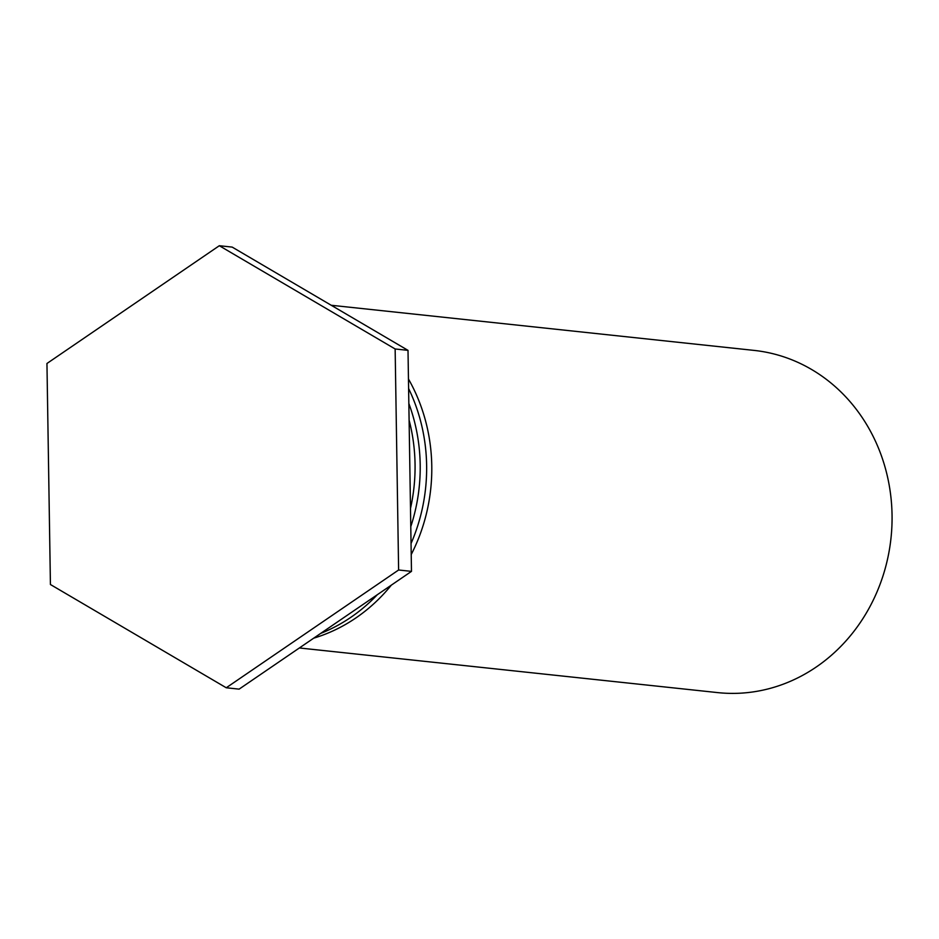 <?xml version="1.0" encoding="UTF-8"?>
<svg xmlns="http://www.w3.org/2000/svg" width="939" height="939" viewBox="0 0 939 939"><rect width="100%" height="100%" fill="white"/><g stroke="black" fill="none" stroke-linecap="round" stroke-linejoin="round"><path stroke-width="1.41" d="M331.244 305.269L754.064 350.4A172.072 156.074 96.1 0 1 892.05 514.983A172.072 156.074 96.1 0 1 738.512 693.275A172.072 156.074 96.1 0 1 717.549 692.595L299.377 647.969M408.465 379.016A172.072 156.074 96.1 0 1 431.776 465.861A172.072 156.074 96.1 0 1 411.223 554.538M391.328 585.138A172.072 156.074 96.1 0 1 313.743 638.156M411.047 543.493A172.072 156.074 -83.9 0 0 426.623 465.31A172.072 156.074 -83.9 0 0 408.606 388.535M320.715 633.391A172.072 156.074 -83.9 0 0 377.325 594.704M408.852 403.5A172.072 156.074 96.1 0 1 420.191 464.629A172.072 156.074 96.1 0 1 410.777 526.626M410.496 508.433A172.072 156.074 -83.9 0 0 415.05 464.077A172.072 156.074 -83.9 0 0 409.111 420.167M408.007 350.353L232.179 247.098L219.315 245.725L395.143 348.979L408.007 350.353L411.482 571.37L239.116 689.132L226.252 687.771L50.424 584.516L46.95 363.487L219.315 245.725M395.143 348.979L398.617 569.996L411.482 571.37M398.617 569.996L226.252 687.771"/></g></svg>
